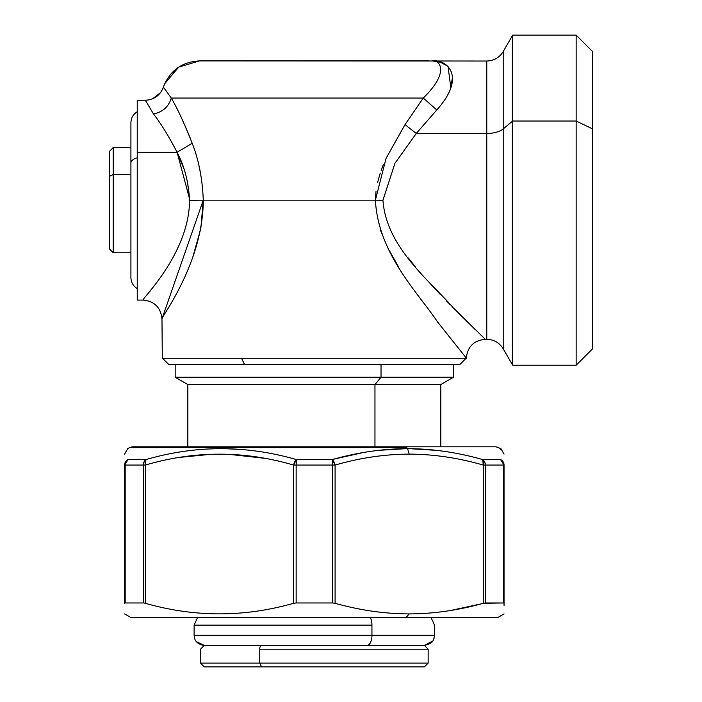 <?xml version="1.0" encoding="UTF-8"?>
<svg xmlns="http://www.w3.org/2000/svg" width="702" height="702" viewBox="0 0 702 702"><rect width="100%" height="100%" fill="white"/><g stroke="black" fill="none" stroke-linecap="round" stroke-linejoin="round"><path stroke-width="1.05" d="M109.407 248.894L113.206 252.755L113.206 147.569L109.407 151.43L109.407 176.36L109.407 151.43L113.206 147.569L130.914 147.569L113.206 147.569L109.407 151.43L109.407 176.36L113.206 174.544L130.914 174.544L113.206 174.544L109.407 176.36L109.407 248.894L113.206 252.755L130.914 252.755L113.206 252.755L109.407 248.894L109.407 151.43L113.206 147.569L113.206 252.755L109.407 248.894L113.206 252.755M130.914 122.692C131.072 117.918 133.178 114.259 137.241 111.741C133.178 114.259 131.072 117.918 130.914 122.692L130.914 163.022A12.645 6.064 0 0 1 137.241 157.774A12.645 6.064 180 0 0 130.914 163.022L130.914 277.641C131.072 282.415 133.178 286.065 137.241 288.592M189.496 198.578L177.097 152.255L137.241 152.255L177.097 152.255C184.468 166.19 188.61 182.213 189.54 200.307C189.329 253.325 141.664 299.052 142.997 300.087L137.241 300.087L137.241 152.255L137.241 266.681M137.241 152.255L137.241 100.237L145.358 100.237C154.203 99.763 160.214 95.393 163.408 87.127L171.262 98.052C177.597 108.792 184.573 123.877 192.199 143.313C198.745 159.802 202.439 178.756 203.273 200.167C203.124 263.259 160.776 317.664 161.969 318.892C160.767 307.458 154.449 301.193 142.997 300.087C141.664 299.052 189.321 253.325 189.54 200.307L203.273 200.167L189.54 200.307C188.61 182.213 184.468 166.19 177.097 152.255L192.199 143.313L177.097 152.255C168.515 135.837 160.644 123.087 153.501 114.014C160.644 123.087 168.515 135.837 177.097 152.255L183.749 168.313M153.501 114.014C162.873 111.951 168.796 106.634 171.262 98.052C168.796 106.634 162.873 111.951 153.501 114.014L145.358 100.237C154.203 99.763 160.214 95.384 163.408 87.127C160.214 95.393 154.203 99.763 145.358 100.237L137.241 100.237M171.262 98.052L163.408 87.127C169.779 70.604 181.809 61.864 199.491 60.907L431.669 60.986C439.759 59.354 450.298 71.709 423.253 98.052L405.028 124.614L386.056 158.389L375.377 200.167C378.352 253.65 417.19 291.707 437.811 322.244L466.321 358.108C467.523 346.674 473.85 340.4 485.301 339.303L485.301 339.303C473.85 340.4 467.523 346.674 466.321 358.108L437.811 322.244C417.181 291.716 378.36 253.65 375.386 200.167L203.273 200.167C202.439 178.756 198.745 159.802 192.199 143.313C184.573 123.877 177.597 108.792 171.262 98.052L423.253 98.052L171.262 98.052L163.408 87.127L171.262 98.052M200.912 175.21L198.92 165.584M190.075 137.645L182.257 119.559M187.504 181.941L189.496 198.552M193.91 253.957L194.551 252.071M200.939 227.369L203.273 200.167L161.969 318.892L162.311 358.274L161.969 318.892M438.25 322.815L437.118 321.349M389.338 250.526L397.815 265.549M200.482 229.782L192.831 257.002M466.321 358.274L162.311 358.274L466.321 358.274M197.595 98.052L209.687 98.052M179.229 66.769L170.051 74.912M164.558 84.047L163.408 87.127M211.126 98.052L202.694 98.052M415.452 266.874L408.178 257.853M485.24 339.241L483.178 337.258M474.912 329.256L454.01 308.564M382.941 200.307C386.302 247.376 429.966 280.87 453.194 307.739L485.301 339.303L453.194 307.739C429.975 280.87 386.293 247.376 382.941 200.307L375.386 200.167L382.941 200.307L394.919 163.347L416.268 133.459L405.028 124.614L423.253 98.052L436.784 109.96L416.268 133.459L394.919 163.347L382.932 200.298M375.377 200.167L386.047 158.389L405.028 124.614L416.268 133.459L436.784 109.96L423.253 98.052C450.298 71.709 439.759 59.354 431.669 60.986L199.491 60.907L429.141 60.907L199.491 60.907L178.685 67.12L164.698 83.722M450.807 87.662L448.025 66.286L440.189 62.171L432.932 61.03C445.112 58.871 467.944 75.184 436.784 109.96L439.391 106.985M383.503 164.259L381.177 170.323L383.503 164.259M592.593 271.42L592.593 128.914L576.149 121.025L512.714 121.025A18.972 9.1 180 0 0 512.328 121.332L503.202 128.914A18.972 9.1 0 0 1 486.767 133.459A18.972 9.1 180 0 0 503.202 128.914L512.328 121.332A18.972 9.1 0 0 1 512.714 121.025L576.149 121.025L592.593 128.914L592.593 51.544L576.149 35.1L576.149 121.025L576.149 35.1L512.714 35.1L512.714 121.025L512.714 35.1L512.328 121.332L512.328 35.732L503.202 51.544L503.202 128.914L503.202 51.544C499.412 57.634 493.936 60.793 486.767 61.03L486.767 133.459L416.268 133.459L486.767 133.459L486.767 339.303L486.767 61.03L431.677 60.986M435.389 61.258L436.056 61.337M466.102 358.274L459.775 364.601L244.586 364.601L241.549 358.274L244.586 364.601L168.857 364.601L162.539 358.274M381.818 233.871L380.458 230.124M503.202 128.914L503.202 348.789L503.202 128.914M244.586 364.601L453.457 364.601L453.457 377.246L381.028 377.246L381.028 364.601L381.028 377.246L175.184 377.246L453.457 377.246L440.803 384.547L374.956 384.547L381.028 377.246L374.956 384.547L187.829 384.547L440.803 384.547L440.803 446.814M190.084 137.671L182.274 119.594M512.328 121.332L512.328 364.601L512.328 121.332M164.338 88.601L164.022 88.11M592.593 128.914L592.593 348.789L576.149 365.233L576.149 121.025L576.149 365.233L512.714 365.233L512.714 121.025L512.714 365.233L503.202 348.789C499.412 342.699 493.936 339.54 486.767 339.303L485.301 339.303C473.85 340.409 467.532 346.674 466.321 358.108L466.128 357.862M398.271 266.312L390.426 252.606M391.067 253.799L389.364 250.588M424.526 277.387L440.224 294.384M446.226 300.623L450.175 304.677M466.4 320.919L474.271 328.641M480.589 334.766L482.923 337.013M452.579 76.86L450.421 88.785M440.645 105.467L436.793 109.96M365.672 60.907L199.491 60.907M396.498 263.364L397.657 265.303M149.701 291.663L151.755 289.005M380.238 173.078L377.632 182.345M376.035 191.234L375.412 198.885M374.956 446.814L374.956 384.547L374.956 446.814M512.714 115.435L512.609 121.113M124.587 454.115L127.755 448.639L129.449 447.657L406.756 447.657A6.327 3.159 -90 0 0 405.177 446.814A6.327 3.159 90 0 1 406.756 447.657L129.449 447.657L132.608 446.814L405.177 446.814L132.669 446.814L187.829 446.814L187.829 384.547L175.184 377.246L175.184 364.601M405.177 446.814L496.033 446.814L500.886 448.639L504.045 454.115M128.045 459.591C127.659 445.068 127.659 445.068 128.045 459.591C125.491 462.399 124.535 464.224 125.184 465.066L145.358 465.066L145.358 603.299C194.761 617.383 244.156 617.383 293.55 603.299L296.156 602.965L293.55 603.299L293.55 465.066L293.55 603.299C244.156 617.383 194.761 617.383 145.358 603.299L145.358 465.066L143.34 465.066C142.76 464.215 143.62 462.39 145.937 459.591A6.327 3.071 74.3 0 0 145.358 465.066C194.744 450.544 244.138 450.544 293.55 465.066L296.156 465.066L296.156 602.965L332.476 602.965L296.156 602.965L296.156 465.066L293.55 465.066A6.327 3.071 -74.3 0 1 296.437 459.591L296.156 465.066L332.476 465.066L332.476 602.965L335.091 603.299C359.959 610.275 384.661 613.811 409.187 613.917C433.713 613.811 458.406 610.275 483.274 603.299C458.406 610.275 433.713 613.811 409.187 613.917C384.661 613.811 359.959 610.275 335.091 603.299L335.091 465.066L332.476 465.066L332.204 459.591A6.327 0.553 90 0 1 332.476 465.066L296.156 465.066A6.327 0.553 -90 0 1 296.437 459.591L332.204 459.591A6.327 3.071 74.3 0 1 335.091 465.066C360.038 457.871 384.731 454.22 409.187 454.115C433.643 454.22 458.336 457.871 483.274 465.066C458.336 457.871 433.643 454.22 409.187 454.115L407.599 448.639L409.187 454.115C384.731 454.22 360.038 457.871 335.091 465.066L332.204 459.591C357.572 452.395 382.704 448.745 407.599 448.639C432.493 448.745 457.528 452.395 482.704 459.591L483.274 465.066L483.274 603.299L503.457 602.965L485.293 602.965L485.293 465.066L503.457 465.066L503.457 602.965L504.045 603.299L504.045 465.066L504.045 603.299C504.045 617.383 504.045 617.383 504.045 603.299L504.045 465.066L503.457 465.066C504.097 464.215 503.141 462.39 500.587 459.591A6.327 5.73 90 0 1 503.457 465.066L485.293 465.066A6.327 5.177 -90 0 0 482.704 459.591L500.587 459.591A6.327 6.143 0 0 1 504.045 465.066C504.045 450.544 504.045 450.544 504.045 465.066L500.587 459.591C500.974 445.068 500.974 445.068 500.587 459.591C500.974 445.068 500.974 445.068 500.587 459.591L482.704 459.591C457.528 452.395 432.493 448.745 407.599 448.639L406.756 447.657L407.599 448.639C382.704 448.745 357.572 452.395 332.204 459.591L296.437 459.591C246.06 445.068 195.893 445.068 145.937 459.591L128.045 459.591C127.659 445.068 127.659 445.068 128.045 459.591L145.937 459.591C195.893 445.068 246.06 445.068 296.437 459.591L293.55 465.066C244.138 450.544 194.744 450.544 145.358 465.066L145.937 459.591A6.327 5.177 90 0 0 143.34 465.066L125.184 465.066A6.327 5.73 -90 0 1 128.045 459.591L124.587 465.066C124.587 450.544 124.587 450.544 124.587 465.066A6.327 6.143 0 0 1 128.045 459.591L128.045 459.433M206.423 449.069L217.655 448.666M224.596 448.666L242.953 449.605M127.782 449.666L127.764 449.14L127.782 449.666M145.753 459.845L145.27 461.1L145.753 459.845M145.103 462.837L145.217 464.25L145.103 462.837M211.32 454.255L179.835 457.362L211.214 454.255M212.767 448.78L203.712 449.245L212.767 448.78M228.431 454.282L264.206 458.239L228.431 454.282M437.267 450.412L409.029 448.639M406.616 448.639L378.492 450.342M362.855 452.623L333.889 459.134M501.869 460.705A6.327 5.73 90 0 0 500.833 459.757L501.869 460.705M113.206 147.569L109.407 151.43M125.184 465.066L124.587 465.066L124.587 603.299C124.587 617.383 124.587 617.383 124.587 603.299L124.587 465.066L125.184 465.066L125.184 602.965L125.184 465.066M143.34 465.066L143.34 602.965L125.184 602.965L143.34 602.965L143.34 465.066M482.713 459.599L482.704 459.591C485.012 462.399 485.881 464.224 485.293 465.066L483.274 465.066A6.327 3.071 -74.3 0 0 482.704 459.591M145.358 603.299L143.866 603M504.045 613.917L497.727 617.567L406.019 617.567L409.187 613.917L406.019 617.567L130.914 617.567L124.587 613.917M124.587 603.299L124.587 465.066L124.587 603.299C124.587 617.383 124.587 617.383 124.587 603.299L125.184 602.965L124.587 603.299L124.587 465.066L124.587 603.299C124.587 617.383 124.587 617.383 124.587 603.299L124.587 465.066L124.587 603.299L125.184 602.965M504.045 603.299C504.045 617.383 504.045 617.383 504.045 603.299L503.457 602.965L503.457 465.066L504.045 465.066L504.045 603.299L503.457 602.965L504.045 603.299C504.045 617.383 504.045 617.383 504.045 603.299L504.045 465.066C504.045 450.544 504.045 450.544 504.045 465.066L504.045 605.545M485.293 602.965L483.274 603.299L483.274 465.066L485.293 465.066L485.293 602.965L483.274 603.299L485.293 602.965M481.361 603.817L450.693 610.477M335.091 603.299L332.476 602.965L332.476 465.066L335.091 465.066L335.091 603.299M196.349 641.602L204.247 645.401C196.279 644.497 194.594 638.715 194.84 639.004L194.129 635.275L371.946 635.275A10.118 4.853 90 0 1 367.093 645.401L261.548 645.401L367.093 645.401A10.118 4.853 -90 0 0 371.946 635.275L194.129 635.275L194.129 625.157L371.946 625.157L371.946 635.275L434.512 635.275L371.946 635.275L371.946 625.157A10.118 4.853 -90 0 0 370.296 617.567A10.118 4.853 90 0 1 371.946 625.157L194.129 625.157L197.552 617.567L131.002 617.567L406.019 617.567M261.548 645.401L424.394 645.401L428.159 649.192L259.74 649.192A3.791 1.816 -90 0 1 261.548 645.401A3.791 1.816 90 0 0 259.74 649.192L428.159 649.192L428.159 663.109L259.74 663.109L259.74 649.192L259.74 663.109L200.482 663.109L428.159 663.109L424.359 666.9L261.565 666.9L259.74 663.109L261.565 666.9L204.273 666.9L200.482 663.109L200.482 649.192L204.247 645.401L261.548 645.401M261.565 666.9L367.076 666.9M500.859 449.675L500.868 449.14M409.643 448.648L425.394 449.28M145.261 464.531L145.112 462.469M145.226 461.346L145.814 459.757M485.021 463.048L485.293 465.066M448.411 610.837L450.377 610.529M160.618 92.541L152.51 98.842M150.833 99.43L147.534 100.114M512.714 35.1L512.328 35.732M187.829 446.814L187.829 384.547M431.089 617.567L434.512 625.157L434.512 635.275L433.801 639.004C432.906 639.531 434.564 642.927 424.394 645.401L432.757 640.97M498.499 447.314L497.806 447.069M127.755 448.639L129.466 447.648M131.827 446.858L132.608 446.814M434.126 638.057L433.985 638.513M433.485 639.715L433.266 640.154M194.129 635.486L194.656 638.513M195.437 640.268L195.7 640.707M428.159 663.109L424.359 666.9"/></g></svg>
